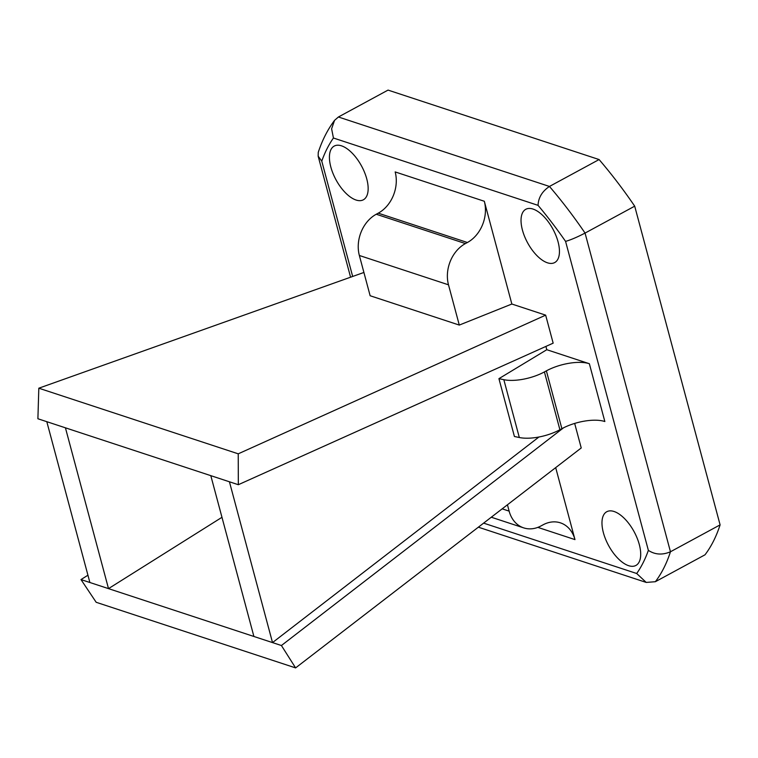 <?xml version="1.0" encoding="UTF-8"?>
<svg xmlns="http://www.w3.org/2000/svg" width="758" height="758" viewBox="0 0 758 758"><rect width="100%" height="100%" fill="white"/><g stroke="black" fill="none" stroke-linecap="round" stroke-linejoin="round"><path stroke-width="1.14" d="M221.971 517.307L108.508 588.625L65.425 427.815L210.809 475.654L253.902 636.474L272.52 642.595L229.428 481.785L238.325 484.713L238.23 453.824L545.656 315.148L553.16 343.156L238.325 484.713M538.929 437.006L272.52 642.595L281.417 645.522L563.573 427.787M498.925 378.659L514.417 436.485L519.325 437.518A31.571 12.498 -15 0 0 559.906 429.739L561.877 428.677A31.571 12.498 -15 0 1 604.846 421.533L589.354 363.717L546.793 349.713L498.925 378.659L503.833 379.692A31.571 12.498 -15 0 0 544.415 371.922L559.906 429.739M545.912 346.415L546.793 349.713M363.906 272.463L38.819 388.2L37.9 418.757L46.806 421.685L89.889 582.504L253.902 636.474M511.849 304.024L484.315 201.258A31.571 24.815 108.2 0 1 467.392 242.503L465.421 243.574A31.571 24.815 108.2 0 0 448.499 284.819L459.291 325.078L511.849 304.024L545.656 315.148M87.937 575.208L80.992 579.576L96.181 602.288L295.601 667.902L581.234 447.959L574.668 423.428M555.69 467.629L574.971 539.601A31.571 24.815 -71.8 0 0 560.418 522.849A31.571 24.815 -71.8 0 0 543.041 524.83L541.07 525.9A31.571 24.815 -71.8 0 1 523.693 527.881A31.571 24.815 -71.8 0 1 509.139 511.129L507.443 504.781M639.288 544.5A30.557 14.516 -118.5 0 0 606.779 511.726A30.557 14.516 -118.5 0 0 608.579 545.504A30.557 14.516 -118.5 0 0 635.905 565.449A30.557 14.516 -118.5 0 0 639.288 544.5M558.049 241.793A30.301 14.393 -118.5 0 0 525.806 209.293A30.301 14.393 -118.5 0 0 527.587 242.797A30.301 14.393 -118.5 0 0 554.685 262.571A30.301 14.393 -118.5 0 0 558.049 241.793M366.739 178.841A30.557 14.516 -118.5 0 0 334.231 146.067A30.557 14.516 -118.5 0 0 336.031 179.854A30.557 14.516 -118.5 0 0 363.357 199.799A30.557 14.516 -118.5 0 0 366.739 178.841M589.354 363.717A31.571 12.498 -15 0 0 546.376 370.851L544.415 371.922M720.1 524.868L670.46 551.767C662.388 555.197 655.026 554.733 648.365 550.365L565.572 241.385C570.679 239.935 577.179 237.169 585.062 233.076L670.46 551.767A286.202 135.976 61.5 0 1 655.367 581.708L705.006 554.809A286.202 135.976 -118.5 0 0 720.1 524.868L634.702 206.167A286.202 135.976 -118.5 0 0 599.095 159.55L388.049 90.098L338.409 116.997L549.455 186.449L599.095 159.55M565.572 241.385A270.928 128.718 -118.5 0 0 538.057 205.352C538.37 197.63 542.169 191.338 549.455 186.449A286.202 135.976 61.5 0 1 585.062 233.076L634.702 206.167M655.367 581.708L646.223 582.428L636.701 573.503A270.928 128.718 -118.5 0 0 648.365 550.365M538.057 205.352L333.435 138.013L331.616 128.794L334.562 120.342L338.409 116.997M333.435 138.013A270.928 128.718 -118.5 0 0 321.771 161.151L318.161 156.167L318.256 152.386C322.216 140.239 327.655 129.561 334.562 120.342M484.315 201.258L395.164 171.924A31.571 24.815 108.2 0 1 378.242 213.169L376.271 214.239A31.571 24.815 108.2 0 0 359.358 255.484L448.499 284.819M459.291 325.078L370.141 295.743L359.358 255.484M80.992 579.576L89.889 582.504M295.601 667.902L281.417 645.522M210.809 475.654L229.428 481.785M38.819 388.2L238.23 453.824M46.806 421.685L65.425 427.815M537.839 527.379L574.971 539.601M321.771 161.151L352.669 276.462M483.613 523.124L636.701 573.503M503.833 379.692L519.325 437.518M378.242 213.169L467.392 242.503M376.271 214.239L465.421 243.574M502.175 508.836L509.139 511.129M546.376 370.851L561.877 428.677M646.223 582.428L478.345 527.18M350.584 277.21L318.152 156.176M491.288 517.221L523.693 527.881"/></g></svg>
